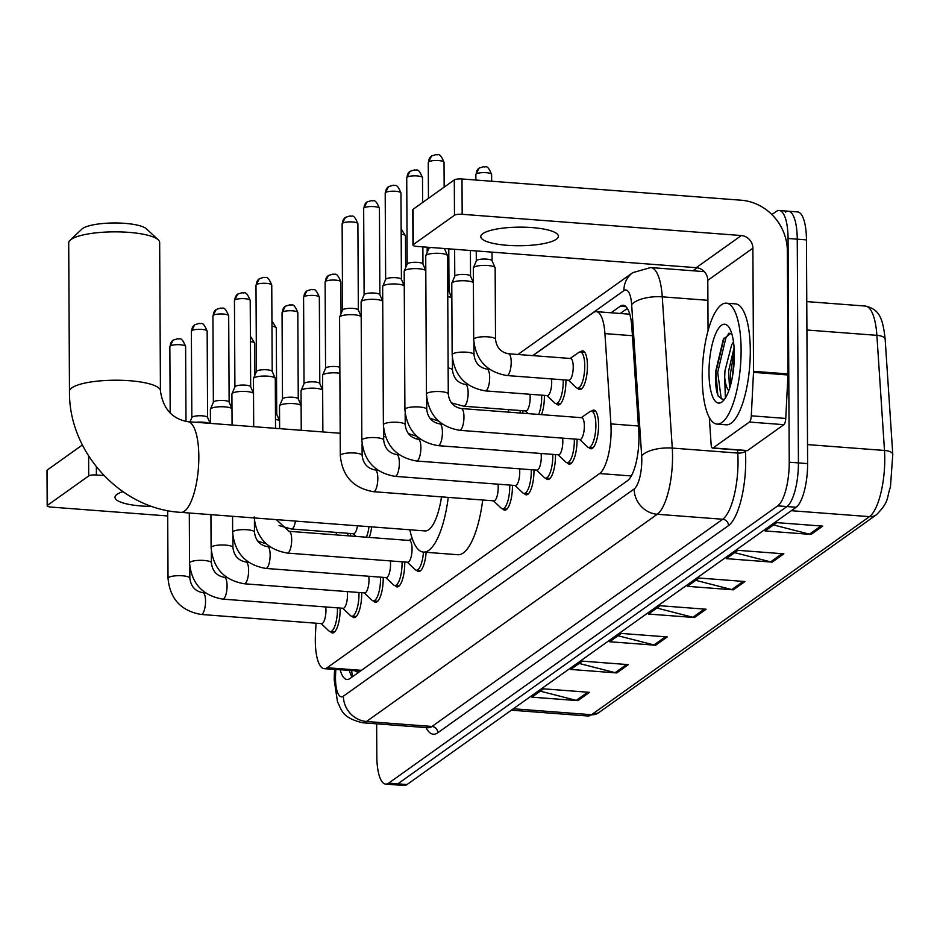 <?xml version="1.0" encoding="UTF-8"?>
<svg xmlns="http://www.w3.org/2000/svg" width="940" height="940" viewBox="0 0 940 940"><rect width="100%" height="100%" fill="white"/><g stroke="black" fill="none" stroke-linecap="round" stroke-linejoin="round"><path stroke-width="1.41" d="M522.828 410.721A19.399 6.063 94.4 0 1 522.84 411.849A19.399 6.063 94.4 0 1 522.828 413.224M544.354 395.376A19.399 6.063 94.4 0 1 544.378 396.504A19.399 6.063 94.4 0 1 541.511 414.646M565.892 380.03A19.399 6.063 94.4 0 1 565.915 381.158A19.399 6.063 94.4 0 1 558.219 404.94A19.399 6.063 94.4 0 1 556.21 403.577M580.509 351.948A19.399 6.063 94.4 0 1 582.694 350.902A19.399 6.063 94.4 0 1 587.441 365.813A19.399 6.063 94.4 0 1 579.757 389.595A19.399 6.063 94.4 0 1 577.748 388.22M350.549 533.497A19.399 6.063 94.4 0 1 350.561 534.625A19.399 6.063 94.4 0 1 350.561 536M591.624 411.156A19.399 6.063 94.4 0 1 593.822 410.11A19.399 6.063 94.4 0 1 598.569 425.021A19.399 6.063 94.4 0 1 590.872 448.803A19.399 6.063 94.4 0 1 588.863 447.44M577.007 439.238A19.399 6.063 94.4 0 1 577.031 440.366A19.399 6.063 94.4 0 1 569.335 464.149A19.399 6.063 94.4 0 1 567.325 462.786M555.481 454.584A19.399 6.063 94.4 0 1 555.493 455.712A19.399 6.063 94.4 0 1 547.809 479.494A19.399 6.063 94.4 0 1 545.788 478.131M533.944 469.93A19.399 6.063 94.4 0 1 533.955 471.058A19.399 6.063 94.4 0 1 526.271 494.839A19.399 6.063 94.4 0 1 524.262 493.477M512.406 485.275A19.399 6.063 94.4 0 1 512.429 486.415A19.399 6.063 94.4 0 1 504.733 510.197A19.399 6.063 94.4 0 1 502.724 508.822M383.203 577.36A19.399 6.063 94.4 0 1 383.214 578.488A19.399 6.063 94.4 0 1 375.53 602.27A19.399 6.063 94.4 0 1 373.521 600.907M361.665 592.705A19.399 6.063 94.4 0 1 361.689 593.833A19.399 6.063 94.4 0 1 353.992 617.615A19.399 6.063 94.4 0 1 351.983 616.252M404.74 562.014A19.399 6.063 94.4 0 1 404.752 563.142A19.399 6.063 94.4 0 1 397.056 586.924A19.399 6.063 94.4 0 1 395.047 585.561M340.127 608.051A19.399 6.063 94.4 0 1 340.151 609.191A19.399 6.063 94.4 0 1 332.454 632.973A19.399 6.063 94.4 0 1 330.445 631.598M316.028 623.208L315.452 634.453A36.39 11.362 -85.6 0 0 315.311 640.716A36.39 11.362 -85.6 0 0 324.218 668.681A36.39 11.362 -85.6 0 0 327.155 667.729L599.626 473.548A36.39 11.362 -85.6 0 0 610.894 423.905L604.925 333.606A36.39 11.362 -85.6 0 0 596.23 311.645A36.39 11.362 -85.6 0 0 593.281 312.609L532.921 355.626M324.218 668.681L360.29 671.09M417.102 438.157L416.103 438.874M371.664 526.882A19.399 6.063 94.4 0 1 369.232 537.41M426.137 552.309A19.399 6.063 94.4 0 1 418.594 571.579A19.399 6.063 94.4 0 1 416.585 570.216M340.21 669.903A36.39 11.362 -85.6 0 0 346.989 679.479A36.39 11.362 -85.6 0 0 349.939 678.527L627.474 480.728A36.39 11.362 -85.6 0 0 638.742 431.084L631.868 327.249A36.39 11.362 -85.6 0 0 623.173 305.288A36.39 11.362 -85.6 0 0 620.236 306.24L611.059 312.773M352.03 677.035A36.39 11.362 94.4 0 1 349.398 670.596M771.869 214.567L776.217 211.465A36.39 11.362 94.4 0 1 779.166 210.513A36.39 11.362 94.4 0 1 788.061 238.478L789.236 462.21A36.39 11.362 94.4 0 1 777.756 505.849L388.666 783.138A36.39 11.362 94.4 0 1 385.717 784.101A36.39 11.362 94.4 0 1 376.811 756.124L376.646 723.823M692.991 270.779L697.198 267.783M785.405 212.17A36.39 11.362 94.4 0 1 788.355 211.206L797.543 211.911A36.39 11.362 94.4 0 1 806.45 239.876L807.613 463.608A36.39 11.362 94.4 0 1 796.145 507.248L407.044 784.536L397.855 783.843A36.39 11.362 94.4 0 1 394.906 784.794A36.39 11.362 94.4 0 0 397.855 783.843L786.945 506.543L397.855 783.843L388.666 783.138M807.613 463.608L798.424 462.903A36.39 11.362 94.4 0 1 786.945 506.543A36.39 11.362 94.4 0 0 798.424 462.903L797.249 239.183L798.424 462.903L789.236 462.21M788.355 211.206A36.39 11.362 94.4 0 1 797.249 239.183A36.39 11.362 94.4 0 0 788.355 211.206L779.166 210.513M620.247 313.478L627.332 308.426M822.735 526.118L776.781 522.628L765.125 530.936L811.079 534.437L822.735 526.118M773.526 524.943L809.481 534.167A9.706 8.918 54.5 0 0 811.079 534.437M783.866 553.824L737.912 550.323L726.256 558.642L772.21 562.132L783.866 553.824M734.657 552.649L770.612 561.873A9.706 8.918 54.5 0 0 772.21 562.132M744.997 581.519L699.043 578.029L687.387 586.337L733.329 589.838L744.997 581.519M695.788 580.344L731.743 589.568A9.706 8.918 54.5 0 0 733.329 589.838M589.509 692.334L543.555 688.832L531.899 697.151L577.853 700.641L589.509 692.334M540.3 691.159L576.255 700.382A9.706 8.918 54.5 0 0 577.853 700.641M628.378 664.627L582.424 661.137L570.768 669.445L616.722 672.946L628.378 664.627M579.181 663.452L615.124 672.676A9.706 8.918 54.5 0 0 616.722 672.946M667.259 636.932L621.305 633.431L609.637 641.738L655.591 645.24L667.259 636.932M618.05 635.745L653.993 644.969A9.706 8.918 54.5 0 0 655.591 645.24M706.128 609.226L660.174 605.736L648.506 614.043L694.46 617.533L706.128 609.226M656.919 608.051L692.862 617.275A9.706 8.918 54.5 0 0 694.46 617.533M407.044 784.536A36.39 11.362 94.4 0 1 404.094 785.499L385.717 784.101M122.893 491.655A38.81 9.294 179.7 0 0 117.042 494.322A38.81 9.294 179.7 0 0 114.997 497.331A38.81 9.294 179.7 0 0 152.104 506.413M47.188 505.755L47 470.435A6.063 1.457 -0.3 0 1 47.317 469.965L47.505 505.285A6.063 1.457 179.7 0 0 47.188 505.755A6.063 1.457 179.7 0 0 51.3 507.106L167.708 515.966M82.391 444.973L47.317 469.965M96.35 466.851L96.397 474.97A6.063 1.457 179.7 0 0 88.713 475.922L47.505 505.285M96.397 474.97L103.952 475.546M70.089 240.288L81.792 229.172A33.346 7.99 -0.3 0 1 82.532 228.561A33.346 7.99 -0.3 0 1 115.385 222.98A33.346 7.99 -0.3 0 1 146.429 228.831L158.249 239.829A45.484 10.892 179.7 0 0 115.902 231.851A45.484 10.892 179.7 0 0 71.099 239.465A45.484 10.892 179.7 0 0 70.089 240.288A45.484 10.892 179.7 0 0 68.702 242.978L69.478 391.346A45.484 10.892 -0.3 0 1 71.875 387.832A45.484 10.892 -0.3 0 1 122.317 380.324A45.484 10.892 -0.3 0 1 160.434 390.876L159.659 242.508A45.484 10.892 179.7 0 0 158.249 239.829M340.186 433.258L187.706 421.661A45.484 14.206 -85.6 0 1 198.834 456.617A45.484 14.206 -85.6 0 1 184.487 511.16A45.484 14.206 -85.6 0 1 180.809 512.359L425.045 530.936A45.484 14.206 -85.6 0 0 441.518 496.872M448.251 497.378A66.705 20.833 94.4 0 1 423.435 552.097A66.705 20.833 94.4 0 1 409.852 529.784M482.714 499.998A66.705 20.833 94.4 0 1 457.897 554.729L423.435 552.097M416.772 439.027A66.705 20.833 94.4 0 1 417.595 436.936M325.734 606.958A10.916 3.408 94.4 0 1 325.945 610.248A10.916 3.408 94.4 0 1 321.609 623.631L201.219 614.466A10.916 3.408 94.4 0 0 202.323 614.008A10.916 3.408 94.4 0 0 205.543 601.095A10.916 3.408 94.4 0 0 202.876 592.694C195.226 591.295 190.891 586.478 189.857 578.229L189.798 566.89M337.437 607.851A18.189 5.687 94.4 0 1 337.46 609.284A18.189 5.687 94.4 0 1 330.257 631.586A18.189 5.687 94.4 0 1 328.894 630.916L321.186 623.596M347.271 591.613A10.916 3.408 94.4 0 1 347.471 594.903A10.916 3.408 94.4 0 1 343.147 608.286L222.757 599.121A10.916 3.408 94.4 0 0 223.861 598.651A10.916 3.408 94.4 0 0 227.081 585.738A10.916 3.408 94.4 0 0 224.413 577.348C216.764 575.95 212.428 571.132 211.394 562.884L211.336 551.545M358.974 592.494A18.189 5.687 94.4 0 1 358.998 593.939A18.189 5.687 94.4 0 1 351.783 616.241A18.189 5.687 94.4 0 1 350.432 615.571L342.724 608.25M195.849 422.272A10.916 2.609 -0.3 0 1 203.251 422.201A10.916 2.609 -0.3 0 1 209.056 423.282M191.842 417.677A7.884 1.892 -0.3 0 1 191.878 417.478A7.884 1.892 -0.3 0 1 192.254 417.066A7.884 1.892 -0.3 0 1 202.241 415.832A7.884 1.892 -0.3 0 1 207.564 417.395A7.884 1.892 -0.3 0 1 207.599 417.595M368.797 576.267A10.916 3.408 94.4 0 1 369.009 579.557A10.916 3.408 94.4 0 1 364.685 592.928L244.283 583.775A10.916 3.408 94.4 0 0 245.387 583.305A10.916 3.408 94.4 0 0 248.618 570.392A10.916 3.408 94.4 0 0 245.939 562.003C238.302 560.604 233.954 555.775 232.932 547.538L232.873 536.199M380.5 577.148A18.189 5.687 94.4 0 1 380.536 578.594A18.189 5.687 94.4 0 1 373.321 600.883A18.189 5.687 94.4 0 1 371.97 600.225L364.262 592.905M210.454 423.388L210.372 409.405A10.916 2.609 -0.3 0 1 210.431 409.135A10.916 2.609 -0.3 0 1 210.948 408.559A10.916 2.609 -0.3 0 1 224.789 406.856A10.916 2.609 -0.3 0 1 231.992 408.782M213.368 402.332A7.884 1.892 -0.3 0 1 213.415 402.132A7.884 1.892 -0.3 0 1 213.791 401.721A7.884 1.892 -0.3 0 1 223.779 400.487A7.884 1.892 -0.3 0 1 229.09 402.05A7.884 1.892 -0.3 0 1 229.137 402.25M390.335 560.91A10.916 3.408 94.4 0 1 390.547 564.212A10.916 3.408 94.4 0 1 386.223 577.583L265.82 568.43A10.916 3.408 94.4 0 0 266.925 567.96A10.916 3.408 94.4 0 0 270.144 555.047A10.916 3.408 94.4 0 0 267.477 546.657C259.828 545.259 255.492 540.429 254.47 532.181L254.411 520.854M402.038 561.803A18.189 5.687 94.4 0 1 402.062 563.248A18.189 5.687 94.4 0 1 394.859 585.538A18.189 5.687 94.4 0 1 393.496 584.88L385.788 577.56M232.074 425.033L231.91 394.06A10.916 2.609 -0.3 0 1 231.969 393.789A10.916 2.609 -0.3 0 1 232.486 393.214A10.916 2.609 -0.3 0 1 246.327 391.51A10.916 2.609 -0.3 0 1 253.518 393.425M234.906 386.974A7.884 1.892 -0.3 0 1 234.941 386.787A7.884 1.892 -0.3 0 1 235.317 386.375A7.884 1.892 -0.3 0 1 245.317 385.142A7.884 1.892 -0.3 0 1 250.628 386.704A7.884 1.892 -0.3 0 1 250.675 386.892M289.015 531.312L409.405 540.476A10.916 3.408 94.4 0 1 412.072 548.866A10.916 3.408 94.4 0 1 407.748 562.238L287.358 553.084A10.916 3.408 94.4 0 0 288.463 552.614A10.916 3.408 94.4 0 0 291.682 539.701A10.916 3.408 94.4 0 0 289.015 531.312L276.301 519.62M423.458 552.109A18.189 5.687 94.4 0 1 416.385 570.192A18.189 5.687 94.4 0 1 415.034 569.534L407.326 562.202M253.694 426.678L253.447 378.714A10.916 2.609 -0.3 0 1 253.506 378.444A10.916 2.609 -0.3 0 1 254.023 377.868A10.916 2.609 -0.3 0 1 267.853 376.164A10.916 2.609 -0.3 0 1 275.22 378.327A10.916 2.609 -0.3 0 1 275.279 378.597L275.538 428.335M256.444 371.629A7.884 1.892 -0.3 0 1 256.479 371.441A7.884 1.892 -0.3 0 1 256.855 371.018A7.884 1.892 -0.3 0 1 266.854 369.796A7.884 1.892 -0.3 0 1 272.165 371.359A7.884 1.892 -0.3 0 1 272.212 371.547M498.012 484.182A10.916 3.408 94.4 0 1 498.212 487.472A10.916 3.408 94.4 0 1 493.888 500.856L373.497 491.69A10.916 3.408 94.4 0 0 374.602 491.232A10.916 3.408 94.4 0 0 377.821 478.319A10.916 3.408 94.4 0 0 375.154 469.93C367.505 468.52 363.169 463.702 362.135 455.454L362.076 444.115M509.715 485.075A18.189 5.687 94.4 0 1 509.738 486.509A18.189 5.687 94.4 0 1 502.524 508.81A18.189 5.687 94.4 0 1 501.173 508.14L493.465 500.82M362.135 455.454A10.916 2.609 -0.3 0 0 353.322 452.939A10.916 2.609 -0.3 0 0 341.126 454.572A10.916 2.609 -0.3 0 0 340.879 454.725A10.916 2.609 -0.3 0 0 340.304 455.571L339.587 317.332A10.916 2.609 -0.3 0 1 339.634 317.062A10.916 2.609 -0.3 0 1 340.163 316.486A10.916 2.609 -0.3 0 1 353.992 314.771A10.916 2.609 -0.3 0 1 361.195 316.698M342.583 310.247A7.884 1.892 -0.3 0 1 342.618 310.047A7.884 1.892 -0.3 0 1 342.994 309.636A7.884 1.892 -0.3 0 1 352.994 308.402A7.884 1.892 -0.3 0 1 358.305 309.965A7.884 1.892 -0.3 0 1 358.34 310.165M519.55 468.837A10.916 3.408 94.4 0 1 519.75 472.127A10.916 3.408 94.4 0 1 515.426 485.51L395.023 476.345A10.916 3.408 94.4 0 0 396.128 475.887A10.916 3.408 94.4 0 0 399.359 462.962A10.916 3.408 94.4 0 0 396.68 454.572C389.043 453.174 384.695 448.356 383.673 440.108L383.614 428.769M531.241 469.718A18.189 5.687 94.4 0 1 531.276 471.163A18.189 5.687 94.4 0 1 524.062 493.465A18.189 5.687 94.4 0 1 522.711 492.795L515.003 485.475M383.673 440.108A10.916 2.609 -0.3 0 0 374.86 437.582A10.916 2.609 -0.3 0 0 362.652 439.215A10.916 2.609 -0.3 0 0 362.417 439.38A10.916 2.609 -0.3 0 0 361.841 440.214L361.113 301.975A10.916 2.609 -0.3 0 1 361.171 301.716A10.916 2.609 -0.3 0 1 361.689 301.141A10.916 2.609 -0.3 0 1 375.53 299.425A10.916 2.609 -0.3 0 1 382.733 301.352M364.109 294.901A7.884 1.892 -0.3 0 1 364.156 294.702A7.884 1.892 -0.3 0 1 364.532 294.291A7.884 1.892 -0.3 0 1 374.52 293.057A7.884 1.892 -0.3 0 1 379.831 294.62A7.884 1.892 -0.3 0 1 379.878 294.819M541.076 453.491A10.916 3.408 94.4 0 1 541.287 456.781A10.916 3.408 94.4 0 1 536.963 470.153L416.561 461A10.916 3.408 94.4 0 0 417.666 460.53A10.916 3.408 94.4 0 0 420.885 447.616A10.916 3.408 94.4 0 0 418.218 439.227C410.569 437.829 406.233 433.011 405.211 424.762L405.152 413.424M552.779 454.373A18.189 5.687 94.4 0 1 552.802 455.818A18.189 5.687 94.4 0 1 545.6 478.119A18.189 5.687 94.4 0 1 544.248 477.45L536.529 470.129M405.211 424.762A10.916 2.609 -0.3 0 0 396.398 422.236A10.916 2.609 -0.3 0 0 384.19 423.87A10.916 2.609 -0.3 0 0 383.955 424.034A10.916 2.609 -0.3 0 0 383.379 424.868L382.651 286.63A10.916 2.609 -0.3 0 1 382.709 286.359A10.916 2.609 -0.3 0 1 383.226 285.784A10.916 2.609 -0.3 0 1 397.068 284.08A10.916 2.609 -0.3 0 1 404.259 286.007M385.647 279.556A7.884 1.892 -0.3 0 1 385.682 279.356A7.884 1.892 -0.3 0 1 386.058 278.945A7.884 1.892 -0.3 0 1 396.057 277.711A7.884 1.892 -0.3 0 1 401.368 279.274A7.884 1.892 -0.3 0 1 401.415 279.474M562.614 438.134A10.916 3.408 94.4 0 1 562.825 441.436A10.916 3.408 94.4 0 1 558.489 454.807L438.099 445.654A10.916 3.408 94.4 0 0 439.203 445.184A10.916 3.408 94.4 0 0 442.423 432.271A10.916 3.408 94.4 0 0 439.755 423.881C432.106 422.483 427.771 417.654 426.737 409.417L426.678 398.078M574.317 439.027A18.189 5.687 94.4 0 1 574.34 440.472A18.189 5.687 94.4 0 1 567.137 462.762A18.189 5.687 94.4 0 1 565.774 462.104L558.066 454.784M426.737 409.417A10.916 2.609 -0.3 0 0 417.924 406.891A10.916 2.609 -0.3 0 0 405.728 408.524A10.916 2.609 -0.3 0 0 405.481 408.677A10.916 2.609 -0.3 0 0 404.905 409.523L404.188 271.284A10.916 2.609 -0.3 0 1 404.247 271.014A10.916 2.609 -0.3 0 1 404.764 270.438A10.916 2.609 -0.3 0 1 418.606 268.734A10.916 2.609 -0.3 0 1 425.797 270.649M407.185 264.211A7.884 1.892 -0.3 0 1 407.22 264.011A7.884 1.892 -0.3 0 1 407.596 263.6A7.884 1.892 -0.3 0 1 417.595 262.366A7.884 1.892 -0.3 0 1 422.906 263.929A7.884 1.892 -0.3 0 1 422.953 264.117M461.293 408.536L581.684 417.701A10.916 3.408 94.4 0 1 584.351 426.09A10.916 3.408 94.4 0 1 580.027 439.462L459.637 430.309A10.916 3.408 94.4 0 0 460.729 429.839A10.916 3.408 94.4 0 0 463.961 416.925A10.916 3.408 94.4 0 0 461.293 408.536C453.644 407.137 449.308 402.308 448.274 394.06L447.546 255.821A10.916 2.609 -0.3 0 0 447.487 255.551A10.916 2.609 -0.3 0 0 440.132 253.389A10.916 2.609 -0.3 0 0 426.302 255.093A10.916 2.609 -0.3 0 0 425.773 255.668A10.916 2.609 -0.3 0 0 425.726 255.939L426.443 394.177A10.916 2.609 -0.3 0 1 427.019 393.331A10.916 2.609 -0.3 0 1 427.265 393.179A10.916 2.609 -0.3 0 1 439.462 391.545A10.916 2.609 -0.3 0 1 448.274 394.06M581.261 417.666L589.991 411.591A18.189 5.687 94.4 0 1 591.424 411.144A18.189 5.687 94.4 0 1 595.878 425.127A18.189 5.687 94.4 0 1 588.663 447.416A18.189 5.687 94.4 0 1 587.312 446.759L579.604 439.427M428.711 248.853A7.884 1.892 -0.3 0 1 428.757 248.665A7.884 1.892 -0.3 0 1 429.134 248.254A7.884 1.892 -0.3 0 1 431.072 247.502M347.847 533.286A18.189 5.687 94.4 0 1 347.882 534.731A18.189 5.687 94.4 0 1 347.87 535.788M336.156 532.404A10.916 3.408 94.4 0 1 336.344 534.919M357.482 525.801A10.916 3.408 94.4 0 1 353.569 533.72L291.529 529.009A10.916 3.408 94.4 0 0 292.634 528.538A10.916 3.408 94.4 0 0 295.442 521.077M275.49 419.346A10.916 2.609 -0.3 0 1 279.579 420.897M368.985 526.67A18.189 5.687 94.4 0 1 366.4 537.198M275.455 413.341A7.884 1.892 -0.3 0 1 276.689 414.164A7.884 1.892 -0.3 0 1 276.724 414.364M279.627 428.652L279.509 406.174A10.916 2.609 -0.3 0 1 279.556 405.904A10.916 2.609 -0.3 0 1 293.914 403.624A10.916 2.609 -0.3 0 1 301.117 405.539M282.493 399.089A7.884 1.892 -0.3 0 1 282.541 398.901A7.884 1.892 -0.3 0 1 282.916 398.49A7.884 1.892 -0.3 0 1 292.904 397.256A7.884 1.892 -0.3 0 1 298.227 398.819A7.884 1.892 -0.3 0 1 298.262 399.007M301.247 430.297L301.035 390.829A10.916 2.609 -0.3 0 1 301.094 390.558A10.916 2.609 -0.3 0 1 315.452 388.279A10.916 2.609 -0.3 0 1 322.655 390.194M304.031 383.743A7.884 1.892 -0.3 0 1 304.078 383.555A7.884 1.892 -0.3 0 1 304.454 383.132A7.884 1.892 -0.3 0 1 314.442 381.91A7.884 1.892 -0.3 0 1 319.753 383.473A7.884 1.892 -0.3 0 1 319.8 383.661M322.866 431.942L322.573 375.483A10.916 2.609 -0.3 0 1 322.632 375.213A10.916 2.609 -0.3 0 1 336.99 372.933A10.916 2.609 -0.3 0 1 339.88 373.274M325.569 368.398A7.884 1.892 -0.3 0 1 325.604 368.21A7.884 1.892 -0.3 0 1 325.98 367.787A7.884 1.892 -0.3 0 1 335.98 366.553A7.884 1.892 -0.3 0 1 339.845 367.223M520.126 410.51A18.189 5.687 94.4 0 1 520.161 411.955A18.189 5.687 94.4 0 1 520.149 413.012M508.423 409.629A10.916 3.408 94.4 0 1 508.622 412.143M529.96 394.283A10.916 3.408 94.4 0 1 530.172 397.573A10.916 3.408 94.4 0 1 525.836 410.945L463.808 406.233A10.916 3.408 94.4 0 0 464.912 405.763A10.916 3.408 94.4 0 0 468.132 392.849A10.916 3.408 94.4 0 0 465.464 384.46C457.815 383.062 453.48 378.233 452.446 369.984L452.387 358.657M447.769 296.582A10.916 2.609 -0.3 0 1 451.858 298.121M541.663 395.164A18.189 5.687 94.4 0 1 541.687 396.61A18.189 5.687 94.4 0 1 538.667 414.423M447.734 290.566A7.884 1.892 -0.3 0 1 448.968 291.388A7.884 1.892 -0.3 0 1 449.003 291.588M551.498 378.926A10.916 3.408 94.4 0 1 551.698 382.228A10.916 3.408 94.4 0 1 547.374 395.599L485.346 390.887A10.916 3.408 94.4 0 0 486.438 390.417A10.916 3.408 94.4 0 0 489.67 377.504A10.916 3.408 94.4 0 0 486.99 369.115C479.353 367.716 475.017 362.887 473.983 354.639L473.924 343.312M473.983 354.639A10.916 2.609 -0.3 0 0 466.569 352.206A10.916 2.609 -0.3 0 0 452.974 353.757A10.916 2.609 -0.3 0 0 452.152 354.756L451.776 283.398A10.916 2.609 -0.3 0 1 451.835 283.128A10.916 2.609 -0.3 0 1 466.193 280.849A10.916 2.609 -0.3 0 1 473.396 282.764M563.201 379.819A18.189 5.687 94.4 0 1 563.225 381.264A18.189 5.687 94.4 0 1 556.01 403.554A18.189 5.687 94.4 0 1 554.659 402.896L546.951 395.576M454.772 276.313A7.884 1.892 -0.3 0 1 454.819 276.125A7.884 1.892 -0.3 0 1 455.195 275.714A7.884 1.892 -0.3 0 1 465.183 274.48A7.884 1.892 -0.3 0 1 470.494 276.043A7.884 1.892 -0.3 0 1 470.541 276.231M508.528 353.769L570.568 358.493A10.916 3.408 94.4 0 1 573.236 366.882A10.916 3.408 94.4 0 1 568.912 380.254L506.872 375.53A10.916 3.408 94.4 0 0 507.976 375.072A10.916 3.408 94.4 0 0 511.196 362.159A10.916 3.408 94.4 0 0 508.528 353.769C500.879 352.371 496.543 347.541 495.521 339.293L495.145 267.935A10.916 2.609 -0.3 0 0 495.086 267.665A10.916 2.609 -0.3 0 0 487.731 265.503A10.916 2.609 -0.3 0 0 473.372 267.783A10.916 2.609 -0.3 0 0 473.314 268.053L473.69 339.411A10.916 2.609 -0.3 0 1 474.5 338.412A10.916 2.609 -0.3 0 1 488.107 336.861A10.916 2.609 -0.3 0 1 495.521 339.293M570.145 358.457L578.864 352.382A18.189 5.687 94.4 0 1 580.309 351.936A18.189 5.687 94.4 0 1 584.762 365.919A18.189 5.687 94.4 0 1 577.548 388.208A18.189 5.687 94.4 0 1 576.197 387.538L568.489 380.218M476.31 260.968A7.884 1.892 -0.3 0 1 476.345 260.779A7.884 1.892 -0.3 0 1 476.721 260.368A7.884 1.892 -0.3 0 1 486.72 259.135A7.884 1.892 -0.3 0 1 492.031 260.697A7.884 1.892 -0.3 0 1 492.078 260.885M482.819 233.649A38.81 9.294 179.7 0 0 480.775 236.657A38.81 9.294 179.7 0 0 513.311 245.645A38.81 9.294 179.7 0 0 556.351 239.242A38.81 9.294 179.7 0 0 558.395 236.246A38.81 9.294 179.7 0 0 525.86 227.245A38.81 9.294 179.7 0 0 482.819 233.649M749.403 422.048A6.063 1.892 -85.6 0 0 751.295 415.809L753.504 372.357A6.063 1.892 -85.6 0 0 753.528 371.312L787.99 373.932A6.063 1.892 94.4 0 1 787.967 374.978L785.758 418.441A6.063 1.892 94.4 0 1 783.866 424.669L749.403 422.048L713.061 447.945L747.523 450.565A6.063 1.892 94.4 0 1 747.03 450.73L712.567 448.11A6.063 1.892 -85.6 0 0 713.061 447.945M783.866 424.669L747.523 450.565M787.99 373.932L787.344 250.816A48.516 44.603 54.5 0 0 741.155 200.208L461.987 178.976L462.174 214.297L741.331 235.541A12.126 11.151 -125.5 0 1 752.881 248.184L753.528 371.312M412.965 245.082L412.778 209.749A6.063 1.457 -0.3 0 1 413.095 209.279L413.283 244.612A6.063 1.457 179.7 0 0 412.965 245.082A6.063 1.457 179.7 0 0 417.078 246.433L696.246 267.677A12.126 11.151 -125.5 0 1 707.797 280.32L708.055 330.516M462.174 214.297A6.063 1.457 179.7 0 0 454.478 215.248L454.302 179.916L413.095 209.279M454.302 179.916A6.063 1.457 -0.3 0 1 461.987 178.976M454.478 215.248L413.283 244.612M709.336 417.501L711.122 444.444A6.063 1.892 -85.6 0 0 712.567 448.11M741.108 349.798A60.642 18.941 94.4 0 1 717.067 424.105A60.642 18.941 94.4 0 1 702.239 377.492A60.642 18.941 94.4 0 1 726.268 303.173A60.642 18.941 94.4 0 1 741.108 349.798M726.268 303.173L735.468 303.879A60.642 18.941 94.4 0 1 750.296 350.491A60.642 18.941 94.4 0 1 726.268 424.81L717.067 424.105M708.995 372.675A39.539 12.349 94.4 0 1 715.528 334.041A39.539 12.349 94.4 0 1 728.559 326.721A39.539 12.349 94.4 0 1 734.34 354.615A39.539 12.349 94.4 0 1 722.884 401.18A39.539 12.349 94.4 0 1 708.995 372.675M731.496 332.784L723.342 339.199L715.575 371.864C715.129 382.592 715.998 390.652 718.195 396.034L722.555 399.559L724.658 399.101M734.093 347.659L728.594 371.1L729.581 388.478M733.482 341.819L731.649 344.827L724.952 370.818L724.693 377.328A27.413 8.566 94.4 0 0 728.841 390.652M717.796 395.023L718.195 396.034M725.363 398.043L724.693 377.328M734.258 350.714L730.486 373.356L730.498 385.447M724 338.083L715.892 372.24L717.808 395.07M734.316 358.128L732.143 378.421M729.005 333.101L725.727 338.423L717.714 372.381L721.168 398.172L723.048 399.559M357.224 671.195A36.39 33.452 54.5 0 0 357.294 673.275M355.39 671.054A12.126 3.784 -85.6 0 0 357.13 671.184M361.418 670.337L327.155 667.729M632.42 335.709L604.925 333.606M638.401 425.996L610.894 423.905M631.339 475.957L599.626 473.548M335.815 669.562L335.592 674.004A24.252 7.579 -85.6 0 0 335.498 678.175A24.252 7.579 -85.6 0 0 343.394 696.188L634.148 488.976A24.252 7.579 -85.6 0 0 641.797 459.883A24.252 7.579 -85.6 0 0 641.668 455.877L631.657 304.642A24.252 7.579 -85.6 0 0 623.89 290.636L532.721 355.614M704.295 271.637L650.668 267.559A48.516 15.158 94.4 0 1 662.265 296.84L672.276 448.086A48.516 15.158 94.4 0 1 672.547 456.088A48.516 15.158 94.4 0 1 657.248 514.274L366.494 721.485A48.516 15.158 94.4 0 1 362.57 722.754L428.053 727.736A48.516 15.158 -85.6 0 0 431.977 726.467L722.731 519.256A48.516 15.158 -85.6 0 0 738.029 461.07A48.516 15.158 -85.6 0 0 737.759 453.068L737.548 450.002M745.373 450.601L745.408 451.118A54.579 17.049 94.4 0 1 728.512 525.577L437.758 732.789A6.063 5.57 54.5 0 0 431.977 726.467L366.494 721.485A24.252 22.302 -125.5 0 1 343.394 696.188M745.408 451.118A6.063 2.397 -3.8 0 1 737.759 453.068L672.276 448.086A24.252 9.588 176.2 0 0 641.668 455.877M437.758 732.789A54.579 17.049 94.4 0 1 426.008 727.584M777.756 505.849L796.145 507.248M788.061 238.478L806.45 239.876M634.148 488.976A24.252 22.302 -125.5 0 0 657.248 514.274L722.731 519.256A6.063 5.57 54.5 0 1 728.512 525.577M631.657 304.642A24.252 9.588 176.2 0 1 662.265 296.84L707.902 300.307M417.184 437.946L415.938 438.839M623.89 290.636A24.252 22.302 -125.5 0 1 632.796 272.624L517.928 354.486M335.592 674.004A24.252 1.845 -177.1 0 0 334.346 674.52L334.605 669.48M351.63 676.377A14.558 1.105 -177.1 0 0 352.418 676.448M625.946 306.675L620.236 306.24M892.777 454.725A12.126 4.794 176.2 0 0 892.777 454.431A12.126 4.794 176.2 0 0 884.493 450.46L876.879 335.333A48.516 15.158 -85.6 0 0 865.282 306.052C878.595 309.166 882.731 316.604 885.163 339.305A12.126 4.794 176.2 0 0 876.879 335.333L806.92 330.011M885.151 339.61A12.126 4.794 176.2 0 0 885.163 339.305L892.777 454.431L890.45 486.979C886.338 498.529 889.781 501.114 876.444 514.744A12.126 11.151 -125.5 0 1 869.477 516.648A48.516 15.158 -85.6 0 0 884.493 450.46L807.519 444.596M513.369 708.772L591.542 714.717A12.126 11.151 54.5 0 0 598.522 712.814L587.618 715.986A48.516 15.158 -85.6 0 0 591.542 714.717L869.477 516.648L791.292 510.702M704.342 609.096L692.862 617.275M665.473 636.791L653.993 644.969M626.604 664.498L615.124 672.676M587.735 692.193L576.255 700.382M743.223 581.39L731.743 589.568M782.092 553.684L770.612 561.873M820.961 525.989L809.481 534.167M88.713 475.922L88.607 455.971M185.615 346.507C180.974 334.946 179.27 340.268 177.907 338.67L173.16 340.127L169.846 346.59A7.884 1.892 -0.3 0 1 170.269 345.979A7.884 1.892 -0.3 0 1 179.011 344.686A7.884 1.892 -0.3 0 1 185.615 346.507L186.003 421.461M173.16 340.127A7.884 7.25 54.5 0 0 170.269 345.979M201.219 614.466C181.067 610.953 170.011 598.921 168.025 578.347A10.916 2.609 -0.3 0 1 168.613 577.501A10.916 2.609 -0.3 0 1 168.847 577.348A10.916 2.609 -0.3 0 1 181.044 575.715A10.916 2.609 -0.3 0 1 189.857 578.229M207.153 331.162C202.511 319.6 200.808 324.923 199.445 323.325L194.697 324.782L191.384 331.244A7.884 1.892 -0.3 0 1 191.795 330.633A7.884 1.892 -0.3 0 1 200.537 329.329A7.884 1.892 -0.3 0 1 207.153 331.162L207.599 417.489M194.697 324.782A7.884 7.25 54.5 0 0 191.795 330.633M222.757 599.121C202.605 595.607 191.549 583.564 189.563 562.99A10.916 2.609 -0.3 0 1 190.138 562.155A10.916 2.609 -0.3 0 1 190.385 561.991A10.916 2.609 -0.3 0 1 202.582 560.357A10.916 2.609 -0.3 0 1 211.394 562.884M228.69 315.816C224.049 304.255 222.334 309.577 220.982 307.979L216.224 309.436L212.922 315.899A7.884 1.892 -0.3 0 1 213.333 315.288A7.884 1.892 -0.3 0 1 222.075 313.984A7.884 1.892 -0.3 0 1 228.69 315.816L229.137 402.144M216.224 309.436A7.884 7.25 54.5 0 0 213.333 315.288M244.283 583.775C224.143 580.262 213.075 568.218 211.101 547.644A10.916 2.609 -0.3 0 1 211.676 546.81A10.916 2.609 -0.3 0 1 211.911 546.645A10.916 2.609 -0.3 0 1 224.12 545.012A10.916 2.609 -0.3 0 1 232.932 547.538M250.216 300.471C245.575 288.897 243.871 294.22 242.508 292.634L237.761 294.091L234.448 300.553A7.884 1.892 -0.3 0 1 234.871 299.942A7.884 1.892 -0.3 0 1 243.613 298.638A7.884 1.892 -0.3 0 1 250.216 300.471L250.675 386.798M237.761 294.091A7.884 7.25 54.5 0 0 234.871 299.942M265.82 568.43C245.681 564.917 234.612 552.873 232.638 532.298A10.916 2.609 -0.3 0 1 233.214 531.452A10.916 2.609 -0.3 0 1 233.449 531.3A10.916 2.609 -0.3 0 1 245.657 529.667A10.916 2.609 -0.3 0 1 254.47 532.181M271.754 285.125C267.113 273.552 265.409 278.875 264.046 277.276L259.299 278.745L255.986 285.208A7.884 1.892 -0.3 0 1 256.409 284.597A7.884 1.892 -0.3 0 1 265.151 283.293A7.884 1.892 -0.3 0 1 271.754 285.125L272.201 371.453M259.299 278.745A7.884 7.25 54.5 0 0 256.409 284.597M357.893 223.732C353.252 212.17 351.548 217.493 350.185 215.895L345.438 217.351L342.125 223.814A7.884 1.892 -0.3 0 1 342.536 223.203A7.884 1.892 -0.3 0 1 351.29 221.911A7.884 1.892 -0.3 0 1 357.893 223.732L358.34 310.071M345.438 217.351A7.884 7.25 54.5 0 0 342.536 223.203M379.431 208.386C374.79 196.824 373.074 202.147 371.723 200.549L366.964 202.006L363.663 208.469A7.884 1.892 -0.3 0 1 364.074 207.858A7.884 1.892 -0.3 0 1 372.816 206.553A7.884 1.892 -0.3 0 1 379.431 208.386L379.878 294.714M366.964 202.006A7.884 7.25 54.5 0 0 364.074 207.858M400.957 193.041C396.328 181.479 394.612 186.802 393.249 185.204L388.502 186.661L385.2 193.123A7.884 1.892 -0.3 0 1 385.612 192.512A7.884 1.892 -0.3 0 1 394.353 191.208A7.884 1.892 -0.3 0 1 400.957 193.041L401.415 279.368M388.502 186.661A7.884 7.25 54.5 0 0 385.612 192.512M422.495 177.695C417.853 166.121 416.15 171.444 414.787 169.858L410.04 171.315L406.726 177.778A7.884 1.892 -0.3 0 1 407.149 177.167A7.884 1.892 -0.3 0 1 415.891 175.862A7.884 1.892 -0.3 0 1 422.495 177.695L422.624 202.488M410.04 171.315A7.884 7.25 54.5 0 0 407.149 177.167M444.032 162.35C439.391 150.776 437.676 156.099 436.325 154.501L431.566 155.97L428.264 162.432A7.884 1.892 -0.3 0 1 428.675 161.821A7.884 1.892 -0.3 0 1 437.417 160.517A7.884 1.892 -0.3 0 1 444.032 162.35L444.162 187.142M431.566 155.97A7.884 7.25 54.5 0 0 428.675 161.821M250.439 341.62A7.884 1.892 -0.3 0 1 254.74 343.276L254.905 375.13M271.966 326.274A7.884 1.892 -0.3 0 1 276.278 327.931L276.724 414.258M297.816 312.585C293.174 301.012 291.459 306.334 290.108 304.748L285.349 306.205L282.047 312.668A7.884 1.892 -0.3 0 1 282.458 312.056A7.884 1.892 -0.3 0 1 291.2 310.752A7.884 1.892 -0.3 0 1 297.816 312.585L298.262 398.913M285.349 306.205A7.884 7.25 54.5 0 0 282.458 312.056M319.341 297.24C314.712 285.666 312.997 290.989 311.645 289.391L306.887 290.86L303.585 297.322A7.884 1.892 -0.3 0 1 303.996 296.711A7.884 1.892 -0.3 0 1 312.738 295.407A7.884 1.892 -0.3 0 1 319.341 297.24L319.8 383.567M306.887 290.86A7.884 7.25 54.5 0 0 303.996 296.711M340.879 281.894C336.238 270.321 334.534 275.643 333.171 274.045L328.424 275.514L325.111 281.976A7.884 1.892 -0.3 0 1 325.534 281.365A7.884 1.892 -0.3 0 1 334.276 280.061A7.884 1.892 -0.3 0 1 340.879 281.894L341.044 313.748M328.424 275.514A7.884 7.25 54.5 0 0 325.534 281.365M401.18 234.189A7.884 1.892 -0.3 0 1 405.481 235.846L405.657 267.7M448.133 367.928A10.916 2.609 -0.3 0 1 452.446 369.984M491.62 174.464C486.979 162.89 485.275 168.213 483.912 166.615L479.165 168.084L475.852 174.546A7.884 1.892 -0.3 0 1 476.274 173.935A7.884 1.892 -0.3 0 1 485.017 172.631A7.884 1.892 -0.3 0 1 491.62 174.464L491.655 181.232M479.165 168.084A7.884 7.25 54.5 0 0 476.274 173.935M741.331 235.541L696.246 267.677M752.881 248.184L707.797 280.32M787.967 374.978L753.504 372.357M751.295 415.809L785.758 418.441M351.63 670.772L352.465 676.718M629.777 314.207L596.23 311.645M334.346 674.52L334.217 680.055L337.495 701.816C341.831 710.017 341.549 717.631 362.57 722.754M650.668 267.559L632.796 272.624M876.444 514.744L598.522 712.814M865.282 306.052L806.767 301.599M587.618 715.986L511.372 710.182M180.809 512.359C120.579 509.045 68.502 452.058 69.478 391.346M187.706 421.661C172.114 418.887 163.02 408.618 160.434 390.876M420.732 439.391L417.337 439.133M385.459 436.701L383.649 436.571M330.257 631.586L334.652 631.915M205.437 592.893L202.876 592.694M168.025 578.347L167.672 510.585M169.846 346.59L170.199 413.189M351.783 616.241L356.19 616.57M207.564 417.395L210.172 423.364M226.975 577.548L224.413 577.348M189.563 562.99L189.304 513.005M191.878 417.478L190.021 421.837M191.384 331.244L191.831 417.572M373.321 600.883L377.727 601.224M229.09 402.05L231.992 408.665M248.513 562.202L245.939 562.003M211.101 547.644L210.924 514.65M213.415 402.132L210.431 409.135M212.922 315.899L213.368 402.226M394.859 585.538L399.253 585.879M250.628 386.704L253.518 393.308M270.038 546.857L267.477 546.657M232.638 532.298L232.556 516.295M234.941 386.787L231.969 393.789M234.448 300.553L234.906 386.88M254.164 516.953C256.15 537.527 267.207 549.571 287.358 553.084M416.385 570.192L420.791 570.533M272.165 371.359L275.22 378.327M408.982 540.441L412.12 538.256M256.479 371.441L253.506 378.444M255.986 285.208L256.444 371.535M340.304 455.571C342.289 476.145 353.346 488.177 373.497 491.69M502.524 508.81L506.93 509.139M358.305 309.965L361.195 316.58M377.715 470.118L375.154 469.93M342.618 310.047L339.634 317.062M342.125 223.814L342.583 310.153M361.841 440.214C363.815 460.788 374.884 472.832 395.023 476.345M524.062 493.465L528.468 493.794M379.831 294.62L382.733 301.235M399.253 454.772L396.68 454.572M364.156 294.702L361.171 301.716M363.663 208.469L364.109 294.796M383.379 424.868C385.353 445.443 396.422 457.486 416.561 461M545.6 478.119L549.994 478.448M401.368 279.274L404.259 285.889M420.791 439.427L418.218 439.227M385.682 279.356L382.709 286.359M385.2 193.123L385.647 279.45M404.905 409.523C406.891 430.097 417.947 442.141 438.099 445.654M567.137 462.762L571.532 463.103M422.906 263.929L425.797 270.532M422.859 246.868L422.953 264.022M442.317 424.081L439.755 423.881M407.22 264.011L404.247 271.014M406.726 177.778L407.185 264.105M426.443 394.177C428.429 414.752 439.485 426.795 459.637 430.309M588.663 447.416L593.07 447.757M444.444 248.583L447.487 255.551M591.424 411.144L595.831 411.473M428.757 248.665L425.773 255.668M428.264 162.432L428.452 198.34M428.711 247.314L428.711 248.759M257.513 540.958L266.29 543.861M254.74 343.276L250.404 336.273M279.051 525.613L291.529 529.009M353.135 533.697L356.002 536.411M276.689 414.164L279.579 420.779M276.278 327.931L271.942 320.928M298.227 398.819L301.117 405.422M282.541 398.901L279.556 405.904M282.047 312.668L282.493 398.995M319.753 383.473L322.643 390.077M304.078 383.555L301.094 390.558M303.585 297.322L304.031 383.649M325.604 368.21L322.632 375.213M325.111 281.976L325.569 368.304M408.254 433.528L417.031 436.43M405.481 235.846L401.145 228.843M429.791 418.183L438.557 421.085M427.16 247.197L427.183 252.355M451.329 402.837L463.808 406.233M525.413 410.921L528.28 413.635M448.968 291.388L451.858 298.004M448.78 248.842L449.003 291.482M468.026 384.66L465.464 384.46M452.152 354.756C454.126 375.33 465.194 387.374 485.346 390.887M470.494 276.043L473.396 282.646M556.01 403.554L560.416 403.895M470.411 250.487L470.541 276.137M489.564 369.314L486.99 369.115M454.819 276.125L451.835 283.128M454.631 249.288L454.772 276.219M473.69 339.411C475.663 359.985 486.732 372.029 506.872 375.53M492.031 260.697L495.086 267.665M577.548 388.208L581.954 388.549M492.031 252.132L492.078 260.791M476.345 260.779L473.372 267.783M580.309 351.936L584.715 352.265M475.852 174.546L475.887 180.034M476.251 250.933L476.31 260.874"/></g></svg>
